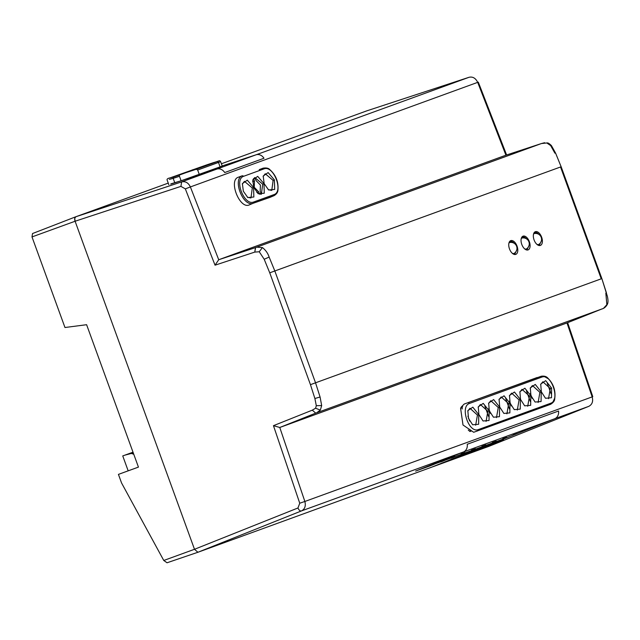 <?xml version="1.0" encoding="UTF-8"?>
<svg xmlns="http://www.w3.org/2000/svg" width="640" height="640" viewBox="0 0 640 640"><rect width="100%" height="100%" fill="white"/><g stroke="black" fill="none" stroke-linecap="round" stroke-linejoin="round"><path stroke-width="0.96" d="M530.352 393.424L532.16 398.392M551.096 393.808L547.32 383.424M205.496 165.328L196.072 168.76L205.496 165.328M192.144 169.984L196.072 168.76L192.144 169.984M191.96 170.48L201.384 167.048L191.96 170.48M205.32 165.832L201.384 167.048L205.32 165.832M181.736 173.768L185.664 172.552L181.736 173.768M181.552 174.264L190.976 170.84L181.552 174.264M194.904 169.624L190.976 170.84L194.904 169.624M171.328 177.56L175.256 176.336L171.328 177.56M215.728 162.04L211.792 163.256L215.728 162.04M262.712 184.192L261.36 194.184L257.856 193.472L261.36 194.184L262.712 184.192L254.848 177.56L262.712 184.192L263.992 183.704L264.264 193.216L258.208 193.752L253.752 187.432L252.792 179.832L257.712 176.376L264 183.704L264.264 193.216L258.208 193.752L253.752 187.432L252.792 179.832L257.712 176.376L264 183.704L262.712 184.192M261.28 194.08A8.928 4.904 -110 0 1 260.944 194.304A8.928 4.904 -110 0 0 261.28 194.08L260.184 191.248L260.4 185.04L256 180.504L254.904 177.672A8.928 4.904 -110 0 0 254.48 177.728A8.928 4.904 -110 0 1 254.904 177.672L256 180.504L260.4 185.04L260.184 191.248L261.28 194.08M252.712 180.288L254.848 177.56L252.712 180.288M252.304 187.984L250.952 197.976L247.448 197.264L250.952 197.976L252.304 187.984L244.44 181.352L252.304 187.984L253.584 187.488L253.856 197.008L247.8 197.544L243.336 191.216L247.8 197.544L253.856 197.008L253.584 187.488L252.304 187.984M242.304 184.08L244.44 181.352L242.304 184.08M273.12 180.408L271.768 190.4L268.264 189.688L271.768 190.4L273.12 180.408L265.256 173.768L273.12 180.408L274.4 179.912L274.672 189.432L268.616 189.968L264.16 183.64L263.2 176.04L268.12 172.584L274.408 179.912L274.672 189.432L268.616 189.968L264.16 183.64L263.2 176.04L268.12 172.584L274.408 179.912L273.12 180.408M263.128 176.496L265.256 173.768L263.128 176.496M168.256 183.112L75.792 216.768L74.736 218.384L75.792 216.768A3.968 2.184 70 0 0 75.768 216.776A3.968 2.184 70 0 1 75.792 216.768L168.256 183.112L75.792 216.768L168.256 183.112L75.792 216.768L74.736 218.384L75.096 221.24L194.496 549.288L197.904 552.272L431.248 467.336L472.808 450.72L486.64 445.688L432.68 466.816L460.552 456.672L499.952 440.92L460.552 456.672L432.68 466.816L486.64 445.688L433.296 466.592L459.936 456.896L499.928 440.848L461.984 456.152L488.96 446.328M221.392 163.776L366.752 110.864L221.392 163.768L366.752 110.864L221.392 163.768L366.752 110.864L469.08 77.28A3.968 2.264 71.8 0 0 469.04 77.288L366.752 110.864L469.04 77.288L181.616 181.904L180.928 186.376L185.336 188.88L190.376 186.936C188.368 182.768 185.448 181.088 181.616 181.904L180.928 186.376L185.336 188.88L190.376 186.936C188.368 182.768 185.448 181.088 181.616 181.904L180.928 186.376L185.336 188.88L190.376 186.936C188.368 182.768 185.448 181.088 181.616 181.904L75.792 216.768L181.616 181.904L469.04 77.288L256.072 154.8L222.184 165.944M461.968 456.104L488.864 446.368L588.84 406.328L488.904 446.352M169.336 179.408L179.472 176.288A1.192 0.656 71.8 0 1 179.712 174.936L213.64 162.592L169.888 177.936L196.344 169.24L197.664 170.024L220.608 161.616C219.112 160.064 220.616 160.672 213.648 162.584L207.344 164.656A1.192 0.656 -108.2 0 1 207.352 164.656L169.864 177.944A1.192 0.992 -110 0 0 169.856 177.952A1.192 0.992 -110 0 1 169.864 177.944C167.56 178.416 166.672 179.184 167.208 180.24L168.824 184.688L167.208 180.24C166.672 179.184 167.56 178.416 169.864 177.944A1.192 0.992 -110 0 1 169.888 177.936L173.408 177.008L173.176 178.36L179.472 176.288L181.104 180.768L222.24 166.112L220.608 161.616C219.112 160.064 220.616 160.672 213.648 162.584L207.352 164.656A1.192 0.656 -108.2 0 1 207.352 164.656L169.864 177.944A1.192 0.992 -110 0 1 169.888 177.936L217.16 161.664A1.192 0.992 70 0 1 218.48 162.448L220.608 161.616L222.248 166.112L220.12 166.952L218.48 162.448L197.664 170.024L199.304 174.528L220.12 166.952L218.48 162.448A1.192 0.992 70 0 0 217.16 161.664L196.344 169.24L197.664 170.024L199.304 174.528L181.104 180.768L179.472 176.288A1.192 0.656 71.8 0 1 179.712 174.936L173.408 177.008L173.176 178.36L169.336 179.408M258.648 191.808L259.6 194.264L258.648 191.808L256.808 192.472L258.648 191.808L254.248 187.272L258.648 191.808M254.464 181.064L253.504 178.584L254.464 181.064L254.248 187.272L254.464 181.064L252.616 181.744L254.464 181.064M243.344 191.216L242.384 183.616L247.304 180.16L253.584 187.488L247.304 180.16L242.384 183.616L243.344 191.216M529.48 396.128L527.72 406.264L529.48 396.128L522.024 389.344L529.48 396.128L530.776 395.68L530.672 405.328L524.688 405.848L520.536 399.408L519.888 391.696L524.864 388.216L530.784 395.68L524.864 388.216L519.888 391.696L520.536 399.408L524.688 405.848L530.672 405.328L530.776 395.68L529.48 396.128M519.792 392.136L522.024 389.344L519.792 392.136M539.888 392.336L538.128 402.472L539.888 392.336L532.432 385.552L539.888 392.336L541.184 391.888L541.088 401.544L535.096 402.056L530.944 395.616L530.296 387.904L535.272 384.432L541.192 391.888L541.088 401.544L535.096 402.056L530.944 395.616L530.296 387.904L535.272 384.432L541.192 391.888L539.888 392.336M530.2 388.352L532.432 385.552L530.2 388.352M508.664 403.704L506.896 413.84L508.664 403.704L501.2 396.92L508.664 403.704L509.96 403.256L509.856 412.904L503.872 413.424L499.712 406.984L499.064 399.272L504.048 395.792L509.96 403.256L509.856 412.904L503.872 413.424L499.712 406.984L499.064 399.272L504.048 395.792L509.96 403.256L508.664 403.704M498.976 399.72L501.2 396.92L498.976 399.72M477.432 415.064L475.672 425.208L477.432 415.064L469.976 408.28L477.432 415.064L478.736 414.624L478.632 424.272L472.64 424.784L468.488 418.352L467.84 410.64L472.824 407.16L478.736 414.624L478.632 424.272L472.64 424.784L468.488 418.352L467.84 410.64L472.824 407.16L478.736 414.624L477.432 415.064M467.744 411.08L469.976 408.28L467.744 411.08M487.84 411.28L486.08 421.416L487.84 411.28L480.384 404.496L487.84 411.28L489.144 410.832L489.04 420.488L483.048 421L478.896 414.56L478.248 406.848L483.232 403.368L489.144 410.832L489.04 420.488L483.048 421L478.896 414.56L478.248 406.848L483.232 403.368L489.144 410.832L487.84 411.28M478.16 407.296L480.384 404.496L478.16 407.296M498.248 407.488L496.488 417.632L498.248 407.488L490.792 400.704L498.248 407.488L499.552 407.048L499.448 416.696L493.456 417.208L489.304 410.776L488.656 403.064L493.64 399.584L499.552 407.048L499.448 416.696L493.456 417.208L489.304 410.776L488.656 403.064L493.64 399.584L499.552 407.048L498.248 407.488M488.568 403.504L490.792 400.704L488.568 403.504M519.072 399.912L517.312 410.056L519.072 399.912L511.608 393.128L519.072 399.912L520.368 399.464L520.264 409.12L514.28 409.632L510.12 403.2L509.48 395.48L514.456 392.008L520.368 399.464L520.264 409.12L514.28 409.632L510.12 403.2L509.48 395.48L514.456 392.008L520.368 399.464L519.072 399.912M509.384 395.928L511.608 393.128L509.384 395.928M550.296 388.544L548.536 398.688L550.296 388.544L542.84 381.76L550.296 388.544L551.6 388.104L551.496 397.752L545.504 398.264L541.352 391.832L540.704 384.12L545.688 380.64L551.6 388.104L551.496 397.752L545.504 398.264L541.352 391.832L540.704 384.12L545.688 380.64L551.6 388.104L550.296 388.544M540.608 384.56L542.84 381.76L540.608 384.56M432.664 466.776L431.328 467.304L432.664 466.776M170.952 183.848L181.104 180.768L174.808 182.832L173.176 178.36L174.808 182.832L170.952 183.848M434.312 464.12L424.88 467.552L434.312 464.12M421.088 469.144L424.88 467.552L421.088 469.144M444.256 460.064L440.272 461.496L444.256 460.064M444.72 460.328L435.296 463.76L444.72 460.328M431.496 465.352L435.296 463.76L431.496 465.352M454.664 456.272L450.68 457.704L454.664 456.272M455.128 456.544L445.704 459.976L455.128 456.544M441.912 461.56L445.704 459.976L441.912 461.56M465.072 452.488L461.096 453.92L465.072 452.488M465.536 452.752L456.112 456.184L465.536 452.752M452.32 457.776L456.112 456.184L452.32 457.776M475.488 448.696L471.504 450.128L475.488 448.696M475.944 448.968L466.52 452.392L475.944 448.968M462.728 453.984L466.52 452.392L462.728 453.984M485.896 444.904L481.912 446.336L485.896 444.904M486.352 445.176L476.928 448.608L486.352 445.176M473.136 450.2L476.928 448.608L473.136 450.2M496.304 441.12L492.32 442.552L496.304 441.12M496.76 441.384L487.336 444.816L496.76 441.384M483.544 446.408L487.336 444.816L483.544 446.408M506.712 437.328L502.728 438.76L506.712 437.328M507.176 437.6L497.744 441.032L507.176 437.6M493.952 442.616L497.744 441.032L493.952 442.616M517.12 433.544L513.136 434.976L517.12 433.544M297.976 507.976L299.744 503.224L297.976 507.976A3.968 2.096 -111.8 0 0 301.384 510.952L588.808 406.344C592.2 404.52 593.32 401.376 592.168 396.896L304.864 501.472C306 506.016 304.84 509.176 301.384 510.952A3.968 2.096 -111.8 0 1 297.976 507.976L299.744 503.224L304.864 501.472C306 506.016 304.84 509.176 301.384 510.952L588.808 406.344C592.2 404.52 593.32 401.376 592.168 396.896L304.864 501.472C306 506.016 304.84 509.176 301.384 510.952A3.968 2.096 -111.8 0 1 297.976 507.976L194.496 549.288L197.904 552.272L431.248 467.336L486.64 445.688L431.248 467.336L197.904 552.272L194.496 549.288L163.768 560.472L121.552 482.96L118.432 474.384L138.44 467.104L128.176 470.84L122.744 455.928L124.928 455.136L122.744 455.928L128.176 470.84L138.44 467.104L86.608 324.704L64.968 327.512L32 236.928L32.52 233.544L75.768 216.776A3.968 2.184 70 0 0 75.096 221.24L194.496 549.288L163.768 560.472L167.056 562.768L197.76 552.312L167.032 562.776L163.768 560.472L121.552 482.96L118.432 474.384L138.44 467.104L86.608 324.704L64.968 327.512L32 236.928L32.52 233.544L75.768 216.776A3.968 2.184 70 0 0 75.096 221.24L194.496 549.288L75.096 221.24L194.496 549.288L297.976 507.976L194.496 549.288M551.424 145.608L555.544 153.016L561.144 166.76L601.856 278.6L561.152 166.76L555.544 153.016L561.144 166.76L560.536 166.984L561.152 166.76L269.744 272.816L310.456 384.664L314.888 398.504L316.312 405.688L314.888 398.504L316.312 405.688L315.584 408.216L312.296 410.16L315.584 408.216L312.296 410.16L273.456 425.672L312.296 410.16L315.712 413.136L279.832 427.464L567.04 322.928L592.168 396.896L304.864 501.472L279.776 427.48L273.456 425.672L312.296 410.16L315.712 413.136L279.832 427.464L567.04 322.928L592.168 396.896C593.36 401.32 592.24 404.472 588.808 406.344L488.864 446.368L461.984 456.152L503.544 439.536L461.984 456.152M521.128 239.12A6.544 3.6 -110 0 1 522.72 237.104A6.544 3.6 -110 0 0 521.128 239.12A6.544 3.6 -110 0 1 522.72 237.104A6.544 3.6 -110 0 1 526.56 238.864A6.544 3.6 -110 0 0 522.72 237.104A6.544 3.6 -110 0 1 526.56 238.864M529.008 245.6L527.192 249.408L529.008 245.6L527.192 249.408L524.672 248.888M508.832 243.592A6.544 3.6 -110 0 1 510.424 241.584A6.544 3.6 -110 0 0 508.832 243.592A6.544 3.6 -110 0 1 510.424 241.584A6.544 3.6 -110 0 1 514.264 243.336A6.544 3.6 -110 0 0 510.424 241.584A6.544 3.6 -110 0 1 514.264 243.336M516.72 250.072L514.904 253.888L516.72 250.072L514.904 253.888L512.376 253.36M533.416 234.64A6.544 3.6 -110 0 1 535.008 232.632A6.544 3.6 -110 0 0 533.416 234.64A6.544 3.6 -110 0 1 535.008 232.632A6.544 3.6 -110 0 1 538.856 234.392A6.544 3.6 -110 0 0 535.008 232.632A6.544 3.6 -110 0 1 538.856 234.392M541.304 241.12L539.488 244.936L541.304 241.12L539.488 244.936L536.968 244.408M506.608 154.976L478.312 82.152L506.608 154.976L478.312 82.152L477.688 82.36C475.648 78.144 472.768 76.456 469.04 77.288L366.752 110.864M561.152 166.76L601.856 278.6L606.424 292.832L605.832 293.12L606.848 304.68L605.832 293.12L606.424 292.832L605.832 293.12L606.848 304.68L603.624 308.2M602.272 308.808L566.984 322.944L592.168 396.896M505.984 155.176L218.72 259.736L190.376 186.936L477.688 82.36L505.928 155.2L218.72 259.736L190.376 186.936L477.688 82.36L505.928 155.2L218.72 259.736L190.376 186.936L477.688 82.36C475.648 78.144 472.768 76.456 469.04 77.288A3.968 2.264 71.8 0 1 469.08 77.28L366.792 110.856L469.08 77.28A3.968 2.264 71.8 0 0 469.04 77.288C472.768 76.456 475.648 78.144 477.688 82.36L505.928 155.2L541.4 143.552L255.472 247.624L254.768 252.096L215.04 265.184L185.336 188.88M555.544 153.016L554.904 153.184L555.544 153.016L554.904 153.184L550.656 145.584L546.768 142.944L550.656 145.584L546.768 142.944L547.44 142.912C548.272 142.928 549.6 143.824 551.408 145.592C549.6 143.824 548.272 142.928 547.44 142.912C548.272 142.928 549.6 143.824 551.408 145.592M218.72 259.736L215.04 265.184L218.72 259.736L215.04 265.184L254.768 252.096L259.248 251.76L264.2 259.264L269.744 272.816L310.456 384.664L315.536 382.808L320.08 397.008L321.672 405.568L320.336 410.112L316.776 412.696M279.776 427.48L273.456 425.672L299.744 503.224L304.864 501.472L279.776 427.48L273.456 425.672L299.744 503.224L304.864 501.472L279.776 427.48L567.04 322.928L601.64 309.064L315.72 413.136L312.296 410.16M315.92 413.056L279.832 427.464M560.536 166.984L601.24 278.816L560.536 166.984L601.24 278.816L315.536 382.808L274.832 270.976L560.536 166.984L274.832 270.976L269.136 257.072C267.896 253.24 265.656 250.08 262.424 247.584L256.896 247.184M218.776 259.712L255.472 247.624L541.4 143.552L505.928 155.2L541.4 143.552L255.472 247.624L218.776 259.712L255.632 247.568L254.768 252.096L259.248 251.76L264.2 259.264L269.136 257.072L264.2 259.264L269.744 272.816L264.2 259.264L259.248 251.76L262.424 247.584L259.248 251.76L254.768 252.096L215.04 265.184M529.344 241.664A7.32 4.024 70 0 0 524.848 236.208A7.32 4.024 70 0 0 521.192 238.768A7.32 4.024 70 0 0 521.784 244.416A7.32 4.024 70 0 0 524.96 249.12A7.32 4.024 70 0 0 529.408 248.728A7.32 4.024 70 0 0 529.344 241.664A7.32 4.024 70 0 0 524.848 236.208A7.32 4.024 70 0 0 521.192 238.768A7.32 4.024 70 0 0 521.784 244.416A7.32 4.024 70 0 0 524.96 249.12A7.32 4.024 70 0 0 529.408 248.728A7.32 4.024 70 0 0 529.344 241.664A7.32 4.024 70 0 0 524.848 236.208A7.32 4.024 70 0 0 521.192 238.768A7.32 4.024 70 0 0 521.784 244.416A7.32 4.024 70 0 0 524.96 249.12A7.32 4.024 70 0 0 529.408 248.728A7.32 4.024 70 0 0 529.344 241.664M517.048 246.136A7.32 4.024 70 0 0 512.552 240.68A7.32 4.024 70 0 0 508.896 243.24A7.32 4.024 70 0 0 509.488 248.888A7.32 4.024 70 0 0 512.664 253.6A7.32 4.024 70 0 0 517.112 253.208A7.32 4.024 70 0 0 517.048 246.136A7.32 4.024 70 0 0 512.552 240.68A7.32 4.024 70 0 0 508.896 243.24A7.32 4.024 70 0 0 509.488 248.888A7.32 4.024 70 0 0 512.664 253.6A7.32 4.024 70 0 0 517.112 253.208A7.32 4.024 70 0 0 517.048 246.136A7.32 4.024 70 0 0 512.552 240.68A7.32 4.024 70 0 0 508.896 243.24A7.32 4.024 70 0 0 509.488 248.888A7.32 4.024 70 0 0 512.664 253.6A7.32 4.024 70 0 0 517.112 253.208A7.32 4.024 70 0 0 517.048 246.136M541.64 237.184A7.32 4.024 70 0 0 537.144 231.736A7.32 4.024 70 0 0 533.488 234.288A7.32 4.024 70 0 0 534.08 239.936A7.32 4.024 70 0 0 537.256 244.648A7.32 4.024 70 0 0 541.696 244.256A7.32 4.024 70 0 0 541.64 237.184A7.32 4.024 70 0 0 537.144 231.736A7.32 4.024 70 0 0 533.488 234.288A7.32 4.024 70 0 0 534.08 239.936A7.32 4.024 70 0 0 537.256 244.648A7.32 4.024 70 0 0 541.696 244.256A7.32 4.024 70 0 0 541.64 237.184A7.32 4.024 70 0 0 537.144 231.736A7.32 4.024 70 0 0 533.488 234.288A7.32 4.024 70 0 0 534.08 239.936A7.32 4.024 70 0 0 537.256 244.648A7.32 4.024 70 0 0 541.696 244.256A7.32 4.024 70 0 0 541.64 237.184M259.224 169.632L263.112 168.168A0.992 0.832 70 0 1 264.232 168.792C273.536 165.36 283.56 191.16 274.24 194.52L253.416 202.096C244.112 205.536 234.088 179.728 243.416 176.368L264.232 168.792C273.536 165.36 283.56 191.16 274.24 194.52L253.416 202.096C244.112 205.536 234.088 179.728 243.416 176.368L264.232 168.792A0.992 0.832 70 0 0 263.12 168.168L259.224 169.632L262.224 169.528L259.224 169.632M270.008 197.368L273.84 195.744A0.992 0.832 -110 0 0 274.24 194.52A0.992 0.832 -110 0 1 273.84 195.744L253.024 203.32C242.968 207.024 232.312 179.064 242.296 175.752L242.272 175.76C232.312 179.064 242.968 207.024 253.024 203.32L270.008 197.368M238.368 177.224L242.256 175.768L238.36 177.224M238.408 177.208C228.184 180.032 239.608 209.368 249.192 204.944L253.008 203.328L249.192 204.944C239.608 209.368 228.184 180.032 238.408 177.208M546.576 405.736L548.944 403.888L546.576 405.736L477.856 430.744L550.512 404.344A0.992 0.832 -110 0 0 550.952 403.16L478.088 429.68C468.784 433.12 459.896 406.896 469.216 403.544L542.08 377.016C551.384 373.584 560.272 399.8 550.952 403.16L478.088 429.68C468.784 433.12 459.896 406.896 469.216 403.544L542.08 377.016C551.384 373.584 560.272 399.8 550.952 403.16A0.992 0.832 -110 0 1 550.504 404.352L546.576 405.736M537.232 377.48L464.144 404.072L460.928 407.408L464.144 404.072L537.232 377.48M460.592 408.272L463 424.992L473.672 432.272L477.592 430.888L473.672 432.272L463 424.992L460.592 408.272M133.768 454.264L131.392 453.44L124.928 455.136L133.008 452.192L124.928 455.136L133.224 452.776L131.392 453.44L133.768 454.264M75.096 221.24L32 236.928L75.096 221.24L74.736 218.384L75.096 221.24L180.928 186.376M315.584 408.216L316.312 405.688L315.584 408.216L320.336 410.112L321.672 405.568L320.336 410.112M492.6 443.04L493.24 442.896M501.72 439.752L554.72 418.744L588.808 406.344L488.864 446.368M197.904 552.272L301.384 510.952L197.904 552.272L301.384 510.952L463.416 451.984A7.936 6.632 -110 0 0 467.248 444.256L558.552 411.024A7.936 6.632 70 0 1 554.72 418.744M482.192 446.832L482.832 446.68M471.776 450.616L472.424 450.464M461.368 454.408L462.016 454.256M450.96 458.2L451.608 458.04M440.552 461.984L441.192 461.832M463.416 451.984L415.616 471.088L430.784 465.624M420.824 469.2L420.376 469.416M170.696 184.16L216.816 169.096L181.616 181.904L75.792 216.768M256.072 154.8A7.936 6.632 -110 0 1 263.976 158.256L224.712 172.552A7.936 6.632 -110 0 0 216.816 169.096M469.808 429.448A1.984 1.088 -110 0 0 471.512 430.944L469.952 431.512L468.256 430.016M460.792 409.512L461.136 407.28L462.696 406.712A1.984 1.088 -110 0 0 462.344 408.952M467.896 416.16L469.704 421.12M488.64 416.536L484.864 406.16M488.712 408.576L490.52 413.544M509.456 408.96L505.68 398.584M509.528 401L511.336 405.968M530.272 401.384L526.496 391M606.848 304.68L607.432 304.168C608.224 302.4 608.176 299.712 607.304 296.104L601.856 278.6L606.424 292.832M607.432 304.168C606.008 306.832 604.096 308.464 601.688 309.048L567.024 322.936L601.64 309.064L315.72 413.136L601.64 309.064L566.984 322.944M316.312 405.688L321.672 405.568L316.312 405.688L321.672 405.568L320.08 397.008L321.672 405.568M314.888 398.504L320.08 397.008L314.888 398.504L310.456 384.664L315.536 382.808L320.08 397.008L314.888 398.504L310.456 384.664L269.744 272.816L274.832 270.976L315.536 382.808L320.08 397.008M242.936 175.808A0.992 0.832 70 0 1 243.416 176.368A0.992 0.832 70 0 0 242.936 175.808M468.768 402.952A0.992 0.832 70 0 1 469.216 403.544A0.992 0.832 70 0 0 468.768 402.952M540.992 376.336A0.992 0.832 70 0 1 541.632 376.432A0.992 0.832 70 0 0 540.992 376.336L464.144 404.072L540.992 376.336M552.584 402.872L554.432 398.688L552.584 402.872M547.792 378.488L543.808 376.2L547.792 378.488M554.904 153.184L550.656 145.584L554.904 153.184M314.656 383.128L601.24 278.816L315.536 382.808L274.832 270.976L269.136 257.072C267.896 253.24 265.656 250.08 262.424 247.584L259.248 251.76M299.744 503.224L273.456 425.672M255.472 247.624L254.768 252.096M313.16 383.672L310.456 384.664M264.2 259.264L269.136 257.072L274.832 270.976L269.744 272.816M269.136 257.072C267.896 253.24 265.656 250.08 262.424 247.584M567.648 322.688L592.784 396.656M505.968 155.184L541.44 143.544M541.448 143.536L544.64 142.72L541.448 143.536L547.44 142.912M269.912 169.72C275.896 175.104 278.584 181.8 277.952 189.832C277.944 192.168 276.648 194.112 274.064 195.656C276.648 194.112 277.944 192.168 277.952 189.832C278.584 181.8 275.896 175.104 269.912 169.72C268.648 168.168 266.384 167.656 263.12 168.168C266.384 167.656 268.648 168.168 269.912 169.72M547.944 378.224C553.584 383.968 555.84 390.824 554.704 398.8C554.728 400.816 553.328 402.664 550.504 404.352C553.328 402.664 554.728 400.816 554.704 398.8C555.84 390.824 553.584 383.968 547.944 378.224C546.488 376.456 544.248 375.8 541.216 376.256C544.248 375.8 546.488 376.456 547.944 378.224M513.28 253.832A5.952 5.952 0 0 0 516.616 246.296A5.952 5.952 0 0 0 509.216 242.664M537.872 244.888A5.952 5.952 0 0 0 541.208 237.344A5.952 5.952 0 0 0 533.8 233.712M528.912 241.816A5.952 5.952 0 0 0 521.512 238.184A5.952 5.952 0 0 1 528.912 241.816A5.952 5.952 0 0 1 525.576 249.36A5.952 5.952 0 0 0 528.912 241.816M601.664 309.056L567.024 322.936"/></g></svg>
